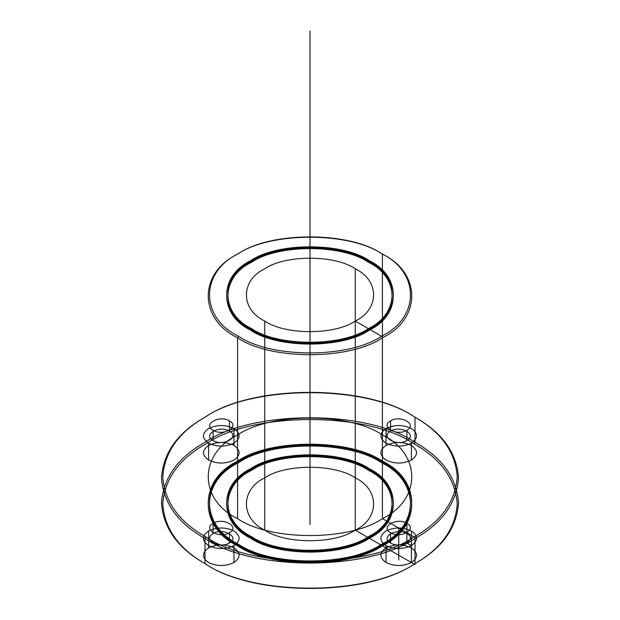 <?xml version="1.0" encoding="UTF-8"?>
<svg xmlns="http://www.w3.org/2000/svg" width="620" height="620" viewBox="0 0 620 620"><rect width="100%" height="100%" fill="white"/><g stroke="black" fill="none" stroke-linecap="round" stroke-linejoin="round"><path stroke-width="0.93" d="M229.423 431.132C219.371 424.808 202.174 434.736 213.133 440.541C223.192 446.865 240.382 436.937 229.423 431.132L229.423 420.887C219.371 414.563 202.174 424.491 213.133 430.296C223.192 436.62 240.382 426.692 229.423 420.887M355.268 268.786C379.688 280.55 379.688 309.295 355.268 321.051C334.893 335.149 285.107 335.149 264.732 321.051C240.312 309.295 240.312 280.55 264.732 268.786C285.107 254.688 334.893 254.688 355.268 268.786L355.268 477.857C379.688 489.622 379.688 518.366 355.268 530.131C334.893 544.228 285.107 544.228 264.732 530.131C240.312 518.366 240.312 489.622 264.732 477.857C285.107 463.76 334.893 463.76 355.268 477.857M237.576 544.763C198.501 525.946 198.501 479.95 237.576 461.133C270.173 438.58 349.827 438.58 382.424 461.133C421.499 479.95 421.499 525.946 382.424 544.763C349.827 567.323 270.173 567.323 237.576 544.763L237.576 545.809C198.501 526.992 198.501 480.996 237.576 462.179C270.173 439.619 349.827 439.619 382.424 462.179C421.499 480.996 421.499 526.992 382.424 545.809C349.827 568.37 270.173 568.37 237.576 545.809M386.043 428.521C379.208 433.396 379.208 438.278 386.043 443.153C394.498 447.105 402.946 447.105 411.393 443.153C418.236 438.278 418.236 433.396 411.393 428.521C402.946 424.568 394.498 424.568 386.043 428.521L386.043 445.454C379.208 450.329 379.208 455.212 386.043 460.087C394.498 464.039 402.946 464.039 411.393 460.087C418.236 455.212 418.236 450.329 411.393 445.454C402.946 441.51 394.498 441.51 386.043 445.454M386.043 545.6C394.498 549.545 402.946 549.545 411.393 545.6C418.236 540.718 418.236 535.843 411.393 530.968C402.946 527.015 394.498 527.015 386.043 530.968C379.208 535.843 379.208 540.718 386.043 545.6L386.043 562.534C394.498 566.479 402.946 566.479 411.393 562.534C418.236 557.659 418.236 552.777 411.393 547.902L411.393 530.968M205.887 564.099L204.98 563.58L204.98 538.493L205.887 536.92C252.743 569.346 367.257 569.346 414.114 536.92C441.037 521.784 455.413 501.75 457.235 476.811C455.413 451.879 441.037 431.838 414.114 416.71L415.02 417.229C442.176 432.496 456.677 452.709 458.513 477.857C456.677 503.014 442.176 523.226 415.02 538.493C367.753 571.198 252.247 571.198 204.98 538.493C177.824 523.226 163.324 503.014 161.487 477.857C163.324 452.709 177.824 432.496 204.98 417.229C252.247 384.524 367.753 384.524 415.02 417.229L415.02 442.316C367.753 409.611 252.247 409.611 204.98 442.316C177.824 457.583 163.324 477.795 161.487 502.952C163.324 528.101 177.824 548.312 204.98 563.58C252.247 596.285 367.753 596.285 415.02 563.58C442.176 548.312 456.677 528.101 458.513 502.952C456.677 477.795 442.176 457.583 415.02 442.316L414.114 443.889C441.037 459.017 455.413 479.058 457.235 503.998C455.413 528.93 441.037 548.971 414.114 564.099C367.257 596.525 252.743 596.525 205.887 564.099C178.963 548.971 164.587 528.93 162.766 503.998C164.587 479.058 178.963 459.017 205.887 443.889C252.743 411.463 367.257 411.463 414.114 443.889M381.517 461.66C420.104 480.244 420.104 525.659 381.517 544.244C349.331 566.517 270.669 566.517 238.483 544.244C199.896 525.659 199.896 480.244 238.483 461.66C270.669 439.379 349.331 439.379 381.517 461.66L381.517 462.706C420.104 481.283 420.104 526.706 381.517 545.282C349.331 567.564 270.669 567.564 238.483 545.282C199.896 526.706 199.896 481.283 238.483 462.706C270.669 440.425 349.331 440.425 381.517 462.706M390.577 420.887C379.618 426.692 396.808 436.62 406.867 430.296C417.826 424.491 400.629 414.563 390.577 420.887L390.577 431.132C379.618 436.937 396.808 446.865 406.867 440.541C417.826 434.736 400.629 424.808 390.577 431.132M406.867 533.58C396.808 527.256 379.618 537.176 390.577 542.988C400.629 549.312 417.826 539.385 406.867 533.58L406.867 523.334C396.808 517.01 379.618 526.93 390.577 532.743C400.629 539.067 417.826 529.139 406.867 523.334M414.114 416.71C367.257 384.284 252.743 384.284 205.887 416.71C178.963 431.838 164.587 451.879 162.766 476.811C164.587 501.75 178.963 521.784 205.887 536.92M233.957 445.454C225.502 441.51 217.054 441.51 208.607 445.454C201.763 450.329 201.763 455.212 208.607 460.087C217.054 464.039 225.502 464.039 233.957 460.087C240.792 455.212 240.792 450.329 233.957 445.454L233.957 428.521C225.502 424.568 217.054 424.568 208.607 428.521C201.763 433.396 201.763 438.278 208.607 443.153C217.054 447.105 225.502 447.105 233.957 443.153C240.792 438.278 240.792 433.396 233.957 428.521M208.607 460.087L208.607 443.153M381.517 253.626C349.331 231.353 270.669 231.353 238.483 253.626C199.896 272.211 199.896 317.626 238.483 336.211C270.669 358.484 349.331 358.484 381.517 336.211C420.104 317.626 420.104 272.211 381.517 253.626L382.424 254.154C421.499 272.971 421.499 318.959 382.424 337.776C349.827 360.336 270.173 360.336 237.576 337.776C198.501 318.959 198.501 272.971 237.576 254.154C270.173 231.593 349.827 231.593 382.424 254.154L382.424 435C421.499 453.817 421.499 499.813 382.424 518.63C349.827 541.183 270.173 541.183 237.576 518.63C198.501 499.813 198.501 453.817 237.576 435C270.173 412.439 349.827 412.439 382.424 435M369.295 468.712C401.287 484.119 401.287 521.777 369.295 537.183C342.612 555.652 277.388 555.652 250.705 537.183C218.713 521.777 218.713 484.119 250.705 468.712C277.388 450.244 342.612 450.244 369.295 468.712L369.295 469.759C401.287 485.166 401.287 522.823 369.295 538.23C342.612 556.698 277.388 556.698 250.705 538.23C218.713 522.823 218.713 485.166 250.705 469.759C277.388 451.29 342.612 451.29 369.295 469.759M233.957 545.6C240.792 540.718 240.792 535.843 233.957 530.968C225.502 527.015 217.054 527.015 208.607 530.968C201.763 535.843 201.763 540.718 208.607 545.6C217.054 549.545 225.502 549.545 233.957 545.6L233.957 562.534C240.792 557.659 240.792 552.777 233.957 547.902C225.502 543.949 217.054 543.949 208.607 547.902L208.607 530.968M369.295 261.733C401.287 277.14 401.287 314.79 369.295 330.197C342.612 348.673 277.388 348.673 250.705 330.197C218.713 314.79 218.713 277.14 250.705 261.733C277.388 243.257 342.612 243.257 369.295 261.733L369.295 260.687C401.287 276.094 401.287 313.751 369.295 329.158C342.612 347.626 277.388 347.626 250.705 329.158C218.713 313.751 218.713 276.094 250.705 260.687C277.388 242.219 342.612 242.219 369.295 260.687M251.604 328.631C220.108 313.457 220.108 276.38 251.604 261.206C277.884 243.017 342.116 243.017 368.396 261.206C399.892 276.38 399.892 313.457 368.396 328.631C342.116 346.82 277.884 346.82 251.604 328.631L251.604 329.677C220.108 314.503 220.108 277.427 251.604 262.252C277.884 244.063 342.116 244.063 368.396 262.252C399.892 277.427 399.892 314.503 368.396 329.677C342.116 347.867 277.884 347.867 251.604 329.677M229.423 542.988C240.382 537.176 223.192 527.256 213.133 533.58C202.174 539.385 219.371 549.312 229.423 542.988L229.423 532.743C240.382 526.93 223.192 517.01 213.133 523.334C202.174 529.139 219.371 539.067 229.423 532.743M251.604 537.711C220.108 522.536 220.108 485.452 251.604 470.278C277.884 452.096 342.116 452.096 368.396 470.278C399.892 485.452 399.892 522.536 368.396 537.711C342.116 555.892 277.884 555.892 251.604 537.711L251.604 536.664C220.108 521.49 220.108 484.406 251.604 469.239C277.884 451.05 342.116 451.05 368.396 469.239L368.396 470.278M382.424 461.133L382.424 462.179M213.133 533.58L213.133 523.334M368.396 261.206L368.396 262.252M411.393 547.902C402.946 543.949 394.498 543.949 386.043 547.902C379.208 552.777 379.208 557.659 386.043 562.534M411.393 460.087L411.393 443.153M264.732 321.051L264.732 530.131M208.607 547.902C201.763 552.777 201.763 557.659 208.607 562.534C217.054 566.479 225.502 566.479 233.957 562.534M213.133 440.541L213.133 430.296M238.483 336.211L237.576 337.776L237.576 518.63M250.705 537.183L250.705 538.23M390.577 542.988L390.577 532.743M368.396 469.239C399.892 484.406 399.892 521.49 368.396 536.664C342.116 554.846 277.884 554.846 251.604 536.664M238.483 544.244L238.483 545.282M250.705 329.158L250.705 330.197M406.867 440.541L406.867 430.296M355.268 530.131L368.396 537.711L368.396 536.664L369.295 537.183L369.295 538.23L381.517 545.282L381.517 544.244L382.424 544.763L382.424 545.809L415.02 564.626L415.02 537.447L382.424 518.63L382.424 336.738L369.295 329.158L369.295 330.197L368.396 329.677L368.396 328.631L355.268 321.051L355.268 530.131M310 524.474L310 31M411.393 562.534L411.393 545.6L406.867 542.988L406.867 532.743L398.722 528.038L398.722 555.218L411.393 562.534M398.722 555.218L398.722 559.883"/></g></svg>
